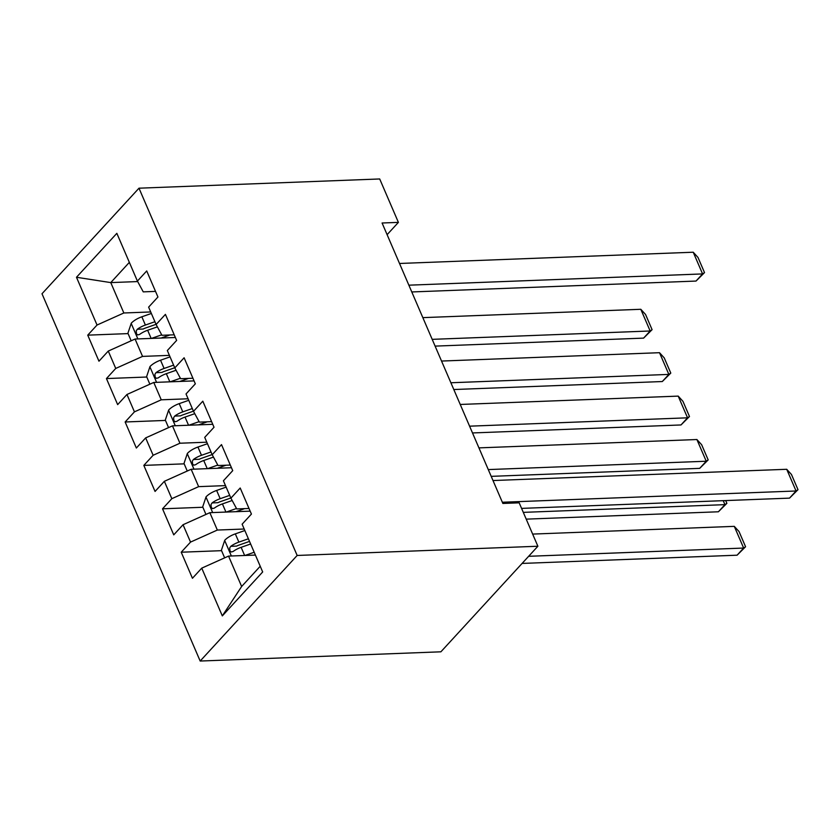 <?xml version="1.0" encoding="UTF-8"?>
<svg xmlns="http://www.w3.org/2000/svg" width="840" height="840" viewBox="0 0 840 840"><rect width="100%" height="100%" fill="white"/><g stroke="black" fill="none" stroke-linecap="round" stroke-linejoin="round"><path stroke-width="1.26" d="M387.104 234.675L398.401 222.38L382.084 222.999L502.866 503.454L519.183 502.824L537.884 546.242L440.895 651.808L200.172 661.038L42 293.758L138.989 188.191L297.161 555.461L200.172 661.038M137.676 281.568L110.764 282.597L76.482 277.274L97.041 325.028L87.738 335.149L98.963 361.2L108.266 351.068L115.742 368.435L106.439 378.567L117.653 404.618L126.956 394.485L134.442 411.852L125.139 421.985L136.353 448.024L145.656 437.903L153.132 455.269L143.829 465.392L155.053 491.442L164.357 481.31L171.833 498.677L162.529 508.809L173.744 534.86L183.047 524.727L190.533 542.094L181.22 552.216L192.444 578.267L201.747 568.145L228.553 556.101L241.637 586.488L260.232 566.255M76.482 277.274L116.844 233.331L137.413 281.085L143.252 291.869L155.526 291.396M241.637 586.488L222.316 615.899L262.678 571.956L242.12 524.202L251.422 514.069L240.198 488.019L230.895 498.152L223.419 480.784L232.722 470.652L221.508 444.612L212.205 454.734L204.719 437.378L214.022 427.245L202.808 401.195L193.505 411.327L186.029 393.96L195.332 383.828L184.107 357.777L174.804 367.909L167.328 350.543L176.631 340.421L165.417 314.37L156.114 324.492L148.628 307.135L157.941 297.003L146.716 270.953L137.413 281.085M222.316 615.899L201.747 568.145M244.188 529.022L217.34 530.051L209.853 512.683L250.163 511.14M190.533 542.094L217.34 530.051M183.047 524.727L209.853 512.683M225.498 485.615L198.639 486.644L191.163 469.276L231.462 467.733M171.833 498.677L198.639 486.644M164.357 481.31L191.163 469.276M230.895 498.152L236.733 508.935L249.008 508.473M206.797 442.197L179.939 443.226L172.463 425.859L212.762 424.316M153.132 455.269L179.939 443.226M145.656 437.903L172.463 425.859M212.205 454.734L218.033 465.528L230.307 465.056M188.108 398.78L161.249 399.808L153.762 382.452L194.072 380.898M134.442 411.852L161.249 399.808M126.956 394.485L153.762 382.452M193.505 411.327L199.343 422.111L211.617 421.638M169.407 355.373L142.548 356.401L135.072 339.034L175.371 337.491M115.742 368.435L142.548 356.401M108.266 351.068L135.072 339.034M174.804 367.909L180.642 378.704L192.916 378.231M150.707 311.955L123.848 312.984L110.764 282.597L129.35 262.363M97.041 325.028L123.848 312.984M156.114 324.492L161.941 335.286L174.216 334.814M398.401 222.38L379.701 178.962L138.989 188.191M537.884 546.242L297.161 555.461M255.413 555.072L228.553 556.101M87.738 335.149L128.079 333.606M106.439 378.567L146.779 377.024M125.139 421.985L165.47 420.431M143.829 465.392L184.17 463.848M162.529 508.809L202.871 507.266M181.22 552.216L221.56 550.673M399.514 263.477L693.231 252.221L702.576 273.924L696.024 281.064L704.519 272.612L702.576 273.924L408.86 285.18M411.779 291.953L696.024 281.064M693.231 252.221L697.977 257.418L704.519 272.612M161.144 338.037L169.88 334.981M435.099 346.112L643.598 338.121L650.16 330.992L432.191 339.35M151.484 338.405L161.7 334.834M131.166 340.788L127.911 333.218L131.281 323.169A13.776 5.723 -23.3 0 1 141.845 316.796L151.358 313.467M422.835 317.635L640.804 309.288L645.55 314.475L652.092 329.669L643.598 338.121M154.917 321.72L145.394 325.048A13.776 5.723 156.7 0 0 137.309 329.259L136.206 330.907L136.511 333.858L137.697 334.919L139.545 334.467A13.776 5.723 -23.3 0 1 147.641 330.256L157.385 326.855M137.309 329.259L143.178 329.028A7.014 2.919 -23.3 0 1 145.457 328.041L156.041 324.334M652.092 329.669L650.16 330.992L640.804 309.288M179.844 381.444L188.58 378.399M453.8 389.529L662.298 381.538L668.85 374.409L450.881 382.756M170.173 381.822L180.401 378.242M149.867 384.195L146.612 376.625L149.982 366.576A13.776 5.723 -23.3 0 1 160.534 360.213L170.058 356.885M441.536 361.053L659.505 352.695L664.24 357.893L670.793 373.086L662.298 381.538M173.607 365.137L164.094 368.466A13.776 5.723 156.7 0 0 155.999 372.666L154.906 374.315L155.211 377.265L156.398 378.336L158.246 377.874A13.776 5.723 -23.3 0 1 166.331 373.674L176.075 370.262M155.999 372.666L161.879 372.445A7.014 2.919 -23.3 0 1 164.147 371.448L174.741 367.752M670.793 373.086L668.85 374.409L659.505 352.695M198.544 424.862L207.27 421.806M472.5 432.947L680.999 424.956L687.55 417.816L469.581 426.174M188.874 425.229L199.091 421.659M168.567 427.613L165.302 420.042L168.683 409.994A13.776 5.723 -23.3 0 1 179.235 403.631L188.759 400.302M460.236 404.46L678.206 396.113L682.941 401.31L689.482 416.504L680.999 424.956M192.308 408.544L182.784 411.873A13.776 5.723 156.7 0 0 174.699 416.084L173.597 417.732L173.901 420.683L175.088 421.754L176.946 421.292A13.776 5.723 -23.3 0 1 185.031 417.081L194.775 413.679M174.699 416.084L180.569 415.853A7.014 2.919 -23.3 0 1 182.847 414.866L193.431 411.159M689.482 416.504L687.55 417.816L678.206 396.113M217.234 468.279L225.971 465.224M491.19 476.354L699.689 468.363L706.251 461.233L488.281 469.581M207.575 468.647L217.791 465.077M187.257 471.03L184.002 463.459L187.373 453.411A13.776 5.723 -23.3 0 1 197.935 447.038L207.448 443.709M478.926 447.878L696.896 439.53L701.642 444.717L708.183 459.911L699.689 468.363M211.008 451.962L201.484 455.291A13.776 5.723 156.7 0 0 193.4 459.501L192.297 461.149L192.602 464.1L193.788 465.161L195.636 464.709A13.776 5.723 -23.3 0 1 203.732 460.499L213.476 457.086M193.4 459.501L199.269 459.27A7.014 2.919 -23.3 0 1 201.547 458.283L212.132 454.577M708.183 459.911L706.251 461.233L696.896 439.53M235.935 511.686L244.671 508.631M526.207 519.141L718.389 511.781L724.941 504.651L523.299 512.369M226.265 512.064L236.492 508.483M205.958 514.437L202.703 506.867L206.073 496.818A13.776 5.723 -23.3 0 1 216.626 490.455L226.149 487.127M229.698 495.369L220.185 498.697A13.776 5.723 156.7 0 0 212.09 502.908L210.998 504.556L211.302 507.507L212.478 508.578L214.337 508.116A13.776 5.723 -23.3 0 1 222.422 503.916L232.166 500.504M212.09 502.908L217.97 502.688A7.014 2.919 -23.3 0 1 220.238 501.69L230.832 497.994M725.697 500.577L726.884 503.328L724.941 504.651L723.23 500.671M726.884 503.328L718.389 511.781M492.996 480.543L786.712 469.287L796.068 490.991L789.516 498.131L798 489.678L796.068 490.991L502.341 502.247M521.577 508.389L789.516 498.131M786.712 469.287L791.458 474.485L798 489.678M254.636 555.103L255.318 554.862M522.091 563.43L737.09 555.198L743.642 548.058L528.644 556.3M244.965 555.471L254.195 552.248M224.658 557.855L221.393 550.284L224.774 540.236A13.776 5.723 -23.3 0 1 235.326 533.873L244.85 530.534M532.644 534.082L734.286 526.355L739.032 531.542L745.574 546.746L737.09 555.198M248.399 538.787L238.875 542.115A13.776 5.723 156.7 0 0 230.79 546.325L229.688 547.974L229.992 550.925L231.178 551.985L233.037 551.534A13.776 5.723 -23.3 0 1 241.122 547.323L250.646 543.995M230.79 546.325L236.66 546.095A7.014 2.919 -23.3 0 1 238.938 545.107L249.522 541.401M745.574 546.746L743.642 548.058L734.286 526.355M131.198 323.421L137.876 338.93M147.641 330.256L151.148 338.415M141.845 316.796L145.394 325.048M149.898 366.828L156.576 382.337M166.331 373.674L169.848 381.832M160.534 360.213L164.094 368.466M168.588 410.245L175.277 425.754M185.031 417.081L188.548 425.24M179.235 403.631L182.784 411.873M187.288 453.663L193.966 469.171M203.732 460.499L207.239 468.657M197.935 447.038L201.484 455.291M205.989 497.07L212.667 512.579M222.422 503.916L225.939 512.075M216.626 490.455L220.185 498.697M224.679 540.488L231.368 555.996M241.122 547.323L244.64 555.481M235.326 533.873L238.875 542.115"/></g></svg>
